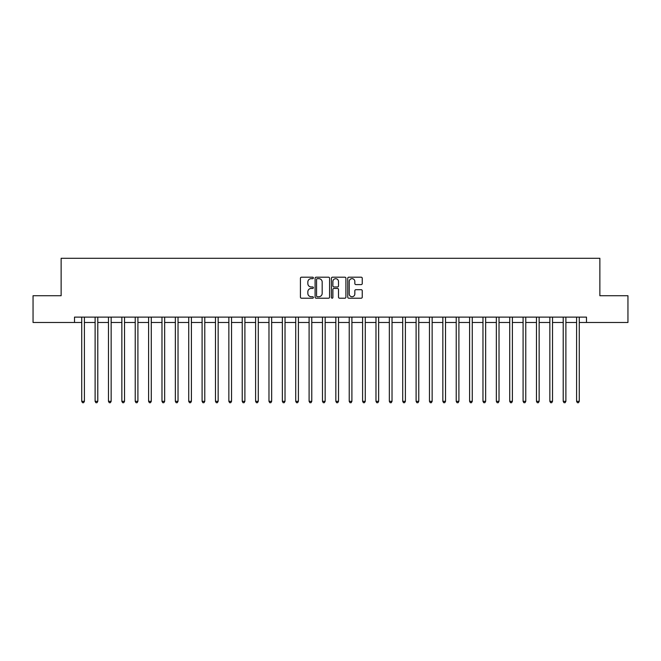 <?xml version="1.0" encoding="UTF-8"?>
<svg xmlns="http://www.w3.org/2000/svg" width="661" height="661" viewBox="0 0 661 661"><rect width="100%" height="100%" fill="white"/><g stroke="black" fill="none" stroke-linecap="round" stroke-linejoin="round"><path stroke-width="0.99" d="M313.38 277.934A0.735 0.735 0 0 0 312.645 277.199L301.49 277.199A1.049 1.049 0 0 0 300.433 278.248L300.433 297.153A1.049 1.049 0 0 0 301.49 298.202L312.645 298.202A0.735 0.735 0 0 0 313.38 297.467A0.735 0.735 0 0 0 312.645 296.731L311.199 296.731A3.363 3.363 0 0 1 307.844 293.377L307.844 291.798A3.363 3.363 0 0 1 311.199 288.436L312.645 288.436A0.735 0.735 0 0 0 313.38 287.7A0.735 0.735 0 0 0 312.645 286.965L311.199 286.965A3.363 3.363 0 0 1 307.844 283.602L307.844 282.032A3.363 3.363 0 0 1 311.199 278.669L312.645 278.669A0.735 0.735 0 0 0 313.38 277.934M361.195 284.602A1.049 1.049 0 0 0 362.245 283.552L362.245 278.248A1.049 1.049 0 0 0 361.195 277.199L348.801 277.199A1.049 1.049 0 0 0 347.752 278.248L347.752 297.153A1.049 1.049 0 0 0 348.801 298.202L361.195 298.202A1.049 1.049 0 0 0 362.245 297.153L362.245 290.749A1.049 1.049 0 0 0 361.195 289.7L355.891 289.7A1.049 1.049 0 0 0 354.841 290.749L354.841 293.922A2.809 2.809 0 0 1 352.032 296.731A2.809 2.809 0 0 1 349.223 293.922L349.223 281.479A2.809 2.809 0 0 1 352.032 278.669A2.809 2.809 0 0 1 354.841 281.479L354.841 283.552A1.049 1.049 0 0 0 355.891 284.602L361.195 284.602M74.511 322.477L33.05 322.477L33.05 295.723L61.134 295.723L61.134 258.277L599.866 258.277L599.866 295.723L627.95 295.723L627.95 322.477L586.489 322.477L586.489 317.123L74.511 317.123L74.511 322.477L81.733 322.477M329.583 278.248A1.049 1.049 0 0 0 328.534 277.199L316.14 277.199A1.049 1.049 0 0 0 315.09 278.248L315.09 297.153A1.049 1.049 0 0 0 316.14 298.202L328.534 298.202A1.049 1.049 0 0 0 329.583 297.153L329.583 278.248M332.466 277.199L344.86 277.199A1.049 1.049 0 0 1 345.91 278.248L345.91 297.153A1.049 1.049 0 0 1 344.86 298.202L339.556 298.202A1.049 1.049 0 0 1 338.506 297.153L338.506 289.485A1.049 1.049 0 0 0 337.457 288.436L333.937 288.436A1.049 1.049 0 0 0 332.888 289.485L332.888 297.467A0.735 0.735 0 0 1 332.153 298.202A0.735 0.735 0 0 1 331.417 297.467L331.417 278.248A1.049 1.049 0 0 1 332.466 277.199M84.41 322.477L95.11 322.477M97.787 322.477L108.478 322.477M111.155 322.477L121.855 322.477M124.532 322.477L135.232 322.477M137.909 322.477L148.609 322.477M151.278 322.477L161.978 322.477M164.655 322.477L175.355 322.477M178.032 322.477L188.732 322.477M191.401 322.477L202.101 322.477M204.778 322.477L215.478 322.477M218.155 322.477L228.855 322.477M231.532 322.477L242.232 322.477M244.9 322.477L255.6 322.477M258.277 322.477L268.977 322.477M271.654 322.477L282.354 322.477M285.023 322.477L295.723 322.477M298.4 322.477L309.1 322.477M311.777 322.477L322.477 322.477M325.154 322.477L335.846 322.477M338.523 322.477L349.223 322.477M351.9 322.477L362.6 322.477M365.277 322.477L375.977 322.477M378.646 322.477L389.346 322.477M392.023 322.477L402.723 322.477M405.4 322.477L416.1 322.477M418.768 322.477L429.468 322.477M432.145 322.477L442.845 322.477M445.522 322.477L456.222 322.477M458.899 322.477L469.599 322.477M472.268 322.477L482.968 322.477M485.645 322.477L496.345 322.477M499.022 322.477L509.722 322.477M512.391 322.477L523.091 322.477M525.768 322.477L536.468 322.477M539.145 322.477L549.845 322.477M552.522 322.477L563.213 322.477M565.89 322.477L576.59 322.477M579.267 322.477L586.489 322.477M317.297 278.669A0.735 0.735 0 0 0 316.561 279.405L316.561 295.996A0.735 0.735 0 0 0 317.297 296.731L318.817 296.731A3.363 3.363 0 0 0 322.18 293.377L322.18 282.032A3.363 3.363 0 0 0 318.817 278.669L317.297 278.669M338.506 281.528A2.809 2.809 0 0 0 335.697 278.719A2.809 2.809 0 0 0 332.888 281.528L332.888 285.916A1.049 1.049 0 0 0 333.937 286.965L337.457 286.965A1.049 1.049 0 0 0 338.506 285.916L338.506 281.528M84.542 317.123L84.484 317.263A1.066 1.066 0 0 0 84.41 317.66L84.41 401.334L81.733 401.334L81.733 317.66A1.066 1.066 0 0 0 81.658 317.263L81.6 317.123M84.41 401.334L83.608 402.723L82.534 402.723L81.733 401.334M97.911 317.123L97.861 317.263A1.066 1.066 0 0 0 97.787 317.66L97.787 401.334L95.11 401.334L95.11 317.66A1.066 1.066 0 0 0 95.027 317.263L94.977 317.123M97.787 401.334L96.977 402.723L95.911 402.723L95.11 401.334M111.288 317.123L111.238 317.263A1.066 1.066 0 0 0 111.155 317.66L111.155 401.334L108.478 401.334L108.478 317.66A1.066 1.066 0 0 0 108.404 317.263L108.354 317.123M111.155 401.334L110.354 402.723L109.288 402.723L108.478 401.334M124.665 317.123L124.607 317.263A1.066 1.066 0 0 0 124.532 317.66L124.532 401.334L121.855 401.334L121.855 317.66A1.066 1.066 0 0 0 121.781 317.263L121.723 317.123M124.532 401.334L123.731 402.723L122.657 402.723L121.855 401.334M138.042 317.123L137.984 317.263A1.066 1.066 0 0 0 137.909 317.66L137.909 401.334L135.232 401.334L135.232 317.66A1.066 1.066 0 0 0 135.158 317.263L135.1 317.123M137.909 401.334L137.108 402.723L136.034 402.723L135.232 401.334M151.41 317.123L151.361 317.263A1.066 1.066 0 0 0 151.278 317.66L151.278 401.334L148.609 401.334L148.609 317.66A1.066 1.066 0 0 0 148.527 317.263L148.477 317.123M151.278 401.334L150.477 402.723L149.411 402.723L148.609 401.334M164.787 317.123L164.729 317.263A1.066 1.066 0 0 0 164.655 317.66L164.655 401.334L161.978 401.334L161.978 317.66A1.066 1.066 0 0 0 161.904 317.263L161.846 317.123M164.655 401.334L163.854 402.723L162.78 402.723L161.978 401.334M178.164 317.123L178.106 317.263A1.066 1.066 0 0 0 178.032 317.66L178.032 401.334L175.355 401.334L175.355 317.66A1.066 1.066 0 0 0 175.281 317.263L175.223 317.123M178.032 401.334L177.231 402.723L176.156 402.723L175.355 401.334M191.533 317.123L191.483 317.263A1.066 1.066 0 0 0 191.401 317.66L191.401 401.334L188.732 401.334L188.732 317.66A1.066 1.066 0 0 0 188.649 317.263L188.6 317.123M191.401 401.334L190.599 402.723L189.533 402.723L188.732 401.334M204.91 317.123L204.86 317.263A1.066 1.066 0 0 0 204.778 317.66L204.778 401.334L202.101 401.334L202.101 317.66A1.066 1.066 0 0 0 202.026 317.263L201.969 317.123M204.778 401.334L203.976 402.723L202.91 402.723L202.101 401.334M218.287 317.123L218.229 317.263A1.066 1.066 0 0 0 218.155 317.66L218.155 401.334L215.478 401.334L215.478 317.66A1.066 1.066 0 0 0 215.403 317.263L215.346 317.123M218.155 401.334L217.353 402.723L216.279 402.723L215.478 401.334M231.664 317.123L231.606 317.263A1.066 1.066 0 0 0 231.532 317.66L231.532 401.334L228.855 401.334L228.855 317.66A1.066 1.066 0 0 0 228.772 317.263L228.723 317.123M231.532 401.334L230.722 402.723L229.656 402.723L228.855 401.334M245.033 317.123L244.983 317.263A1.066 1.066 0 0 0 244.9 317.66L244.9 401.334L242.232 401.334L242.232 317.66A1.066 1.066 0 0 0 242.149 317.263L242.1 317.123M244.9 401.334L244.099 402.723L243.033 402.723L242.232 401.334M258.41 317.123L258.352 317.263A1.066 1.066 0 0 0 258.277 317.66L258.277 401.334L255.6 401.334L255.6 317.66A1.066 1.066 0 0 0 255.526 317.263L255.468 317.123M258.277 401.334L257.476 402.723L256.402 402.723L255.6 401.334M271.787 317.123L271.729 317.263A1.066 1.066 0 0 0 271.654 317.66L271.654 401.334L268.977 401.334L268.977 317.66A1.066 1.066 0 0 0 268.903 317.263L268.845 317.123M271.654 401.334L270.853 402.723L269.779 402.723L268.977 401.334M285.155 317.123L285.106 317.263A1.066 1.066 0 0 0 285.023 317.66L285.023 401.334L282.354 401.334L282.354 317.66A1.066 1.066 0 0 0 282.272 317.263L282.222 317.123M285.023 401.334L284.222 402.723L283.156 402.723L282.354 401.334M298.532 317.123L298.475 317.263A1.066 1.066 0 0 0 298.4 317.66L298.4 401.334L295.723 401.334L295.723 317.66A1.066 1.066 0 0 0 295.649 317.263L295.591 317.123M298.4 401.334L297.599 402.723L296.525 402.723L295.723 401.334M311.909 317.123L311.852 317.263A1.066 1.066 0 0 0 311.777 317.66L311.777 401.334L309.1 401.334L309.1 317.66A1.066 1.066 0 0 0 309.026 317.263L308.968 317.123M311.777 401.334L310.976 402.723L309.902 402.723L309.1 401.334M325.278 317.123L325.229 317.263A1.066 1.066 0 0 0 325.154 317.66L325.154 401.334L322.477 401.334L322.477 317.66A1.066 1.066 0 0 0 322.394 317.263L322.345 317.123M325.154 401.334L324.344 402.723L323.279 402.723L322.477 401.334M338.655 317.123L338.606 317.263A1.066 1.066 0 0 0 338.523 317.66L338.523 401.334L335.846 401.334L335.846 317.66A1.066 1.066 0 0 0 335.771 317.263L335.722 317.123M338.523 401.334L337.721 402.723L336.656 402.723L335.846 401.334M352.032 317.123L351.974 317.263A1.066 1.066 0 0 0 351.9 317.66L351.9 401.334L349.223 401.334L349.223 317.66A1.066 1.066 0 0 0 349.148 317.263L349.091 317.123M351.9 401.334L351.098 402.723L350.024 402.723L349.223 401.334M365.409 317.123L365.351 317.263A1.066 1.066 0 0 0 365.277 317.66L365.277 401.334L362.6 401.334L362.6 317.66A1.066 1.066 0 0 0 362.525 317.263L362.468 317.123M365.277 401.334L364.475 402.723L363.401 402.723L362.6 401.334M378.778 317.123L378.728 317.263A1.066 1.066 0 0 0 378.646 317.66L378.646 401.334L375.977 401.334L375.977 317.66A1.066 1.066 0 0 0 375.894 317.263L375.845 317.123M378.646 401.334L377.844 402.723L376.778 402.723L375.977 401.334M392.155 317.123L392.097 317.263A1.066 1.066 0 0 0 392.023 317.66L392.023 401.334L389.346 401.334L389.346 317.66A1.066 1.066 0 0 0 389.271 317.263L389.213 317.123M392.023 401.334L391.221 402.723L390.147 402.723L389.346 401.334M405.532 317.123L405.474 317.263A1.066 1.066 0 0 0 405.4 317.66L405.4 401.334L402.723 401.334L402.723 317.66A1.066 1.066 0 0 0 402.648 317.263L402.59 317.123M405.4 401.334L404.598 402.723L403.524 402.723L402.723 401.334M418.9 317.123L418.851 317.263A1.066 1.066 0 0 0 418.768 317.66L418.768 401.334L416.1 401.334L416.1 317.66A1.066 1.066 0 0 0 416.017 317.263L415.967 317.123M418.768 401.334L417.967 402.723L416.901 402.723L416.1 401.334M432.277 317.123L432.228 317.263A1.066 1.066 0 0 0 432.145 317.66L432.145 401.334L429.468 401.334L429.468 317.66A1.066 1.066 0 0 0 429.394 317.263L429.336 317.123M432.145 401.334L431.344 402.723L430.278 402.723L429.468 401.334M445.654 317.123L445.597 317.263A1.066 1.066 0 0 0 445.522 317.66L445.522 401.334L442.845 401.334L442.845 317.66A1.066 1.066 0 0 0 442.771 317.263L442.713 317.123M445.522 401.334L444.721 402.723L443.647 402.723L442.845 401.334M459.031 317.123L458.974 317.263A1.066 1.066 0 0 0 458.899 317.66L458.899 401.334L456.222 401.334L456.222 317.66A1.066 1.066 0 0 0 456.14 317.263L456.09 317.123M458.899 401.334L458.09 402.723L457.024 402.723L456.222 401.334M472.4 317.123L472.351 317.263A1.066 1.066 0 0 0 472.268 317.66L472.268 401.334L469.599 401.334L469.599 317.66A1.066 1.066 0 0 0 469.517 317.263L469.467 317.123M472.268 401.334L471.467 402.723L470.401 402.723L469.599 401.334M485.777 317.123L485.719 317.263A1.066 1.066 0 0 0 485.645 317.66L485.645 401.334L482.968 401.334L482.968 317.66A1.066 1.066 0 0 0 482.894 317.263L482.836 317.123M485.645 401.334L484.844 402.723L483.769 402.723L482.968 401.334M499.154 317.123L499.096 317.263A1.066 1.066 0 0 0 499.022 317.66L499.022 401.334L496.345 401.334L496.345 317.66A1.066 1.066 0 0 0 496.271 317.263L496.213 317.123M499.022 401.334L498.22 402.723L497.146 402.723L496.345 401.334M512.523 317.123L512.473 317.263A1.066 1.066 0 0 0 512.391 317.66L512.391 401.334L509.722 401.334L509.722 317.66A1.066 1.066 0 0 0 509.639 317.263L509.59 317.123M512.391 401.334L511.589 402.723L510.523 402.723L509.722 401.334M525.9 317.123L525.842 317.263A1.066 1.066 0 0 0 525.768 317.66L525.768 401.334L523.091 401.334L523.091 317.66A1.066 1.066 0 0 0 523.016 317.263L522.958 317.123M525.768 401.334L524.966 402.723L523.892 402.723L523.091 401.334M539.277 317.123L539.219 317.263A1.066 1.066 0 0 0 539.145 317.66L539.145 401.334L536.468 401.334L536.468 317.66A1.066 1.066 0 0 0 536.393 317.263L536.335 317.123M539.145 401.334L538.343 402.723L537.269 402.723L536.468 401.334M552.646 317.123L552.596 317.263A1.066 1.066 0 0 0 552.522 317.66L552.522 401.334L549.845 401.334L549.845 317.66A1.066 1.066 0 0 0 549.762 317.263L549.712 317.123M552.522 401.334L551.712 402.723L550.646 402.723L549.845 401.334M566.023 317.123L565.973 317.263A1.066 1.066 0 0 0 565.89 317.66L565.89 401.334L563.213 401.334L563.213 317.66A1.066 1.066 0 0 0 563.139 317.263L563.089 317.123M565.89 401.334L565.089 402.723L564.023 402.723L563.213 401.334M579.4 317.123L579.342 317.263A1.066 1.066 0 0 0 579.267 317.66L579.267 401.334L576.59 401.334L576.59 317.66A1.066 1.066 0 0 0 576.516 317.263L576.458 317.123M579.267 401.334L578.466 402.723L577.392 402.723L576.59 401.334"/></g></svg>
